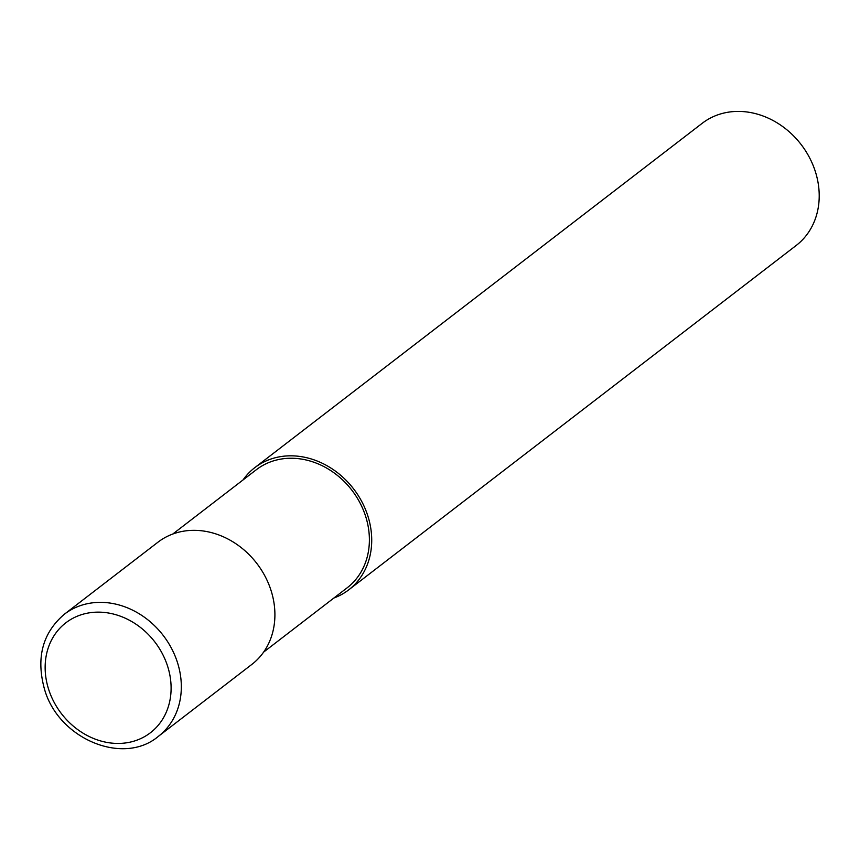 <?xml version="1.0" encoding="UTF-8"?>
<svg xmlns="http://www.w3.org/2000/svg" width="860" height="860" viewBox="0 0 860 860"><rect width="100%" height="100%" fill="white"/><g stroke="black" fill="none" stroke-linecap="round" stroke-linejoin="round"><path stroke-width="1.29" d="M263.644 652.095L347.182 587.788A74.487 63.242 -127.6 0 0 365.747 516.688A74.487 63.242 -127.6 0 0 256.312 469.732L172.774 534.028M333.906 598.012A77.067 65.424 -127.6 0 0 348.752 589.831L796.242 245.423A77.067 65.424 -127.6 0 0 815.441 171.86A77.067 65.424 -127.6 0 0 702.233 123.281L254.743 467.69A77.067 65.424 -127.6 0 0 243.036 479.944M348.752 589.831A77.067 65.424 -127.6 0 0 367.951 516.269A77.067 65.424 -127.6 0 0 254.743 467.69M158.347 736.364L251.937 664.339A77.056 65.424 -127.6 0 0 271.137 590.777A77.056 65.424 -127.6 0 0 157.939 542.208L64.349 614.233C42.591 632.842 35.948 657.717 44.408 688.86C58.157 738.869 123.292 766.142 158.347 736.375A77.067 65.424 -127.6 0 0 158.347 736.364A77.067 65.424 -127.6 0 0 177.558 662.813A77.067 65.424 -127.6 0 0 64.349 614.233M167.711 666.543A69.359 58.878 -127.6 0 0 87.731 613.105A69.359 58.878 -127.6 0 0 48.536 689.032A69.359 58.878 -127.6 0 0 128.516 742.47A69.359 58.878 -127.6 0 0 167.711 666.543"/></g></svg>
